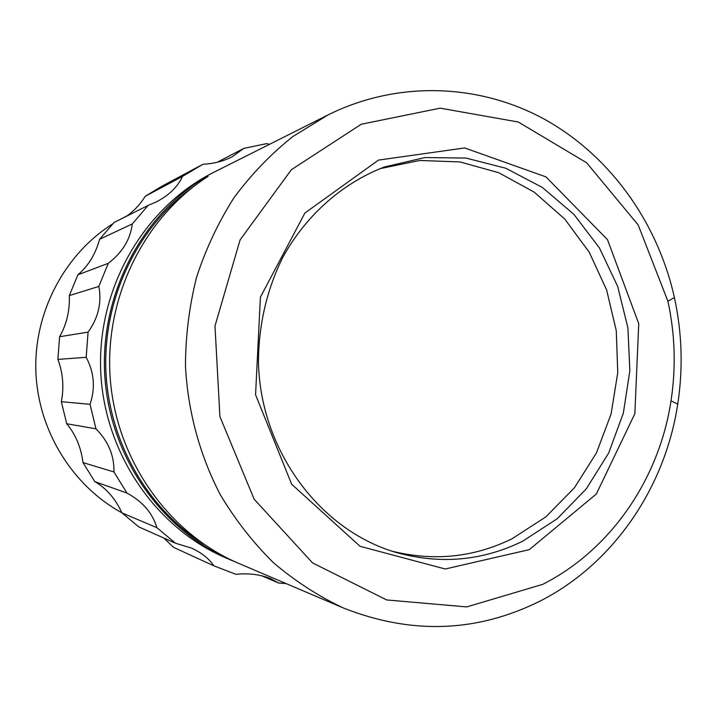 <?xml version="1.0" encoding="UTF-8"?>
<svg xmlns="http://www.w3.org/2000/svg" width="717" height="717" viewBox="0 0 717 717"><rect width="100%" height="100%" fill="white"/><g stroke="black" fill="none" stroke-linecap="round" stroke-linejoin="round"><path stroke-width="1.08" d="M540.439 600.9C477.19 632.511 411.513 634.877 343.389 607.989C318.465 596.239 295.189 581.173 273.553 562.8C253.164 542.688 235.427 520.004 220.325 494.739C199.837 455.385 187.881 411.433 185.461 366.163C185.56 335.923 189.27 306.267 196.583 277.183C205.878 248.826 218.344 222.342 233.984 197.713C251.228 174.482 270.82 154.11 292.778 136.597L327.992 114.944C397.774 80.277 479.306 83.522 544.786 119.416C610.158 155.804 657.668 222.485 674.41 297.555C682.073 332.867 683.184 368.395 677.735 404.119C665.107 487.614 613.546 563.607 540.439 600.9M327.992 114.944L211.533 173.433C143.31 208.808 97.494 288.243 100.676 370.42C103.831 452.606 155.598 528.169 226.285 558.095L231.6 560.353C162.929 531.216 111.547 459.534 105.067 379.786C98.641 300.047 137.879 220.298 201.271 179.788L208.073 176.391C143.696 217.547 103.795 298.675 110.337 379.813C116.925 460.959 169.158 533.878 238.895 563.463L343.389 607.989M235.248 561.868L231.6 560.353M203.897 544.266C146.698 508.057 108.15 440.238 105.811 368.646C103.678 297.044 137.915 226.957 192.748 187.245M201.638 180.693L201.271 179.788M269.529 144.287L266.599 143.642L243.834 148.374L232.03 156.889C223.274 161.244 213.585 163.709 202.974 164.256L182.521 176.409C177.744 186.796 169.033 195.284 156.396 201.871L148.15 205.394L132.269 223.946C130.386 239.361 122.383 252.492 108.276 263.318L98.821 286.433C101.904 302.628 98.319 317.855 88.074 332.123L86.192 357.317C94.241 372.499 95.513 388.166 90.028 404.325L95.97 428.829C108.357 441.313 114.353 455.689 113.931 471.956L126.972 493.072C142.566 501.515 152.542 513.058 156.898 527.685L175.486 543.208L191.466 548.102C201.477 552.664 208.952 558.579 213.899 565.838L235.92 574.308C248.808 573.026 260.414 574.487 270.73 578.7L278.572 583.02L286.11 583.584M126.568 216.211C134.007 210.977 140.236 204.318 145.246 196.261L182.521 176.409M148.15 205.394L114.039 222.494L99.636 239.254L132.269 223.946M108.276 263.318L77.893 274.772C88.227 266.052 95.478 254.212 99.636 239.254M77.893 274.772L69.325 295.592L98.821 286.433M88.074 332.123L59.592 336.721C66.627 324.46 69.872 310.748 69.325 295.592M59.592 336.721L57.889 359.396L86.192 357.317M90.028 404.325L61.348 401.699C64.145 387.207 62.988 373.109 57.889 359.396M61.348 401.699L66.717 423.747L95.97 428.829M113.931 471.956L82.984 462.59C81.084 447.471 75.661 434.52 66.717 423.747M82.984 462.59L94.787 481.618L126.972 493.072M156.898 527.685L121.917 512.861C115.446 498.745 106.403 488.331 94.787 481.618M121.917 512.861L138.784 526.905L175.486 543.208M213.899 565.838L173.675 547.421L163.772 538.001M278.572 583.02L261.732 575.751M217.269 162.239L243.834 148.374M200.554 165.537L161.63 186.384L145.246 196.261M127.357 215.665L120.492 219.259M112.757 223.838C64.7 254.15 34.04 311.805 35.85 370.895C37.777 429.976 72.014 485.579 121.89 512.789M529.289 549.643L445.221 569.002L360.077 546.318L291.667 484.235L255.566 394.744L260.396 297.152L304.904 213.03L378.468 160.097L464.688 147.944L546.004 176.911L607.469 239.639L638.739 323.645L634.85 413.736L596.329 494.013L529.289 549.643M542.724 584.346C610.902 549.814 659.192 478.911 671.013 400.857C676.113 367.454 675.082 334.247 667.903 301.23L638.175 224.959L586.667 162.804L518.31 122.015L440.202 108.159L361.251 124.247L291.362 169.714L240.096 239.863L214.992 326.002L219.913 416.577L254.141 499.193L312.54 562.881L386.714 599.95L466.722 606.914L542.724 584.346M391.876 551.131C433.776 561.545 473.803 557.441 511.965 538.808L545.879 516.867L574.425 487.766L596.454 452.929L611.09 413.978L617.767 372.634L616.262 330.68L606.618 289.937L589.213 252.16L564.736 219.035L534.156 192.102L498.736 172.716L460.036 161.934L419.786 160.474L379.938 168.665M522.639 541.227L557.234 518.732L586.3 488.86L608.625 453.117L623.333 413.171L629.84 370.823L627.922 327.92L617.651 286.352L599.421 247.939L573.967 214.437L542.321 187.415L505.817 168.262L466.059 158.072L424.903 157.552L384.357 166.989C342.394 183.131 305.98 215.181 282.713 257.511C266.581 290.098 258.228 326.629 258.487 363.877C261.069 451.602 320.454 530.616 396.393 552.529C440.337 564.655 482.424 560.891 522.639 541.227M667.903 301.23L674.41 297.555M671.013 400.857L677.735 404.119"/></g></svg>
